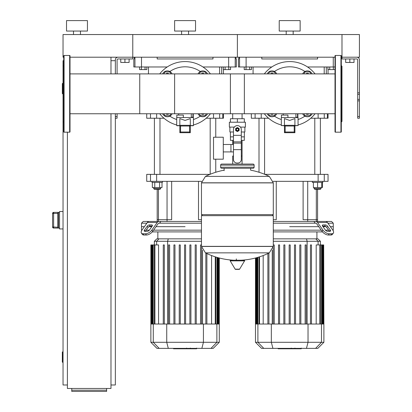<?xml version="1.0" encoding="UTF-8"?>
<svg xmlns="http://www.w3.org/2000/svg" width="412" height="412" viewBox="0 0 412 412"><rect width="100%" height="100%" fill="white"/><g stroke="black" fill="none" stroke-linecap="round" stroke-linejoin="round"><path stroke-width="0.62" d="M70.009 113.753L174.616 113.753L174.616 73.897L70.009 73.897M359.424 116.493L359.424 59.828A2.616 2.616 0 0 0 356.813 57.211L341.991 57.211L359.424 57.211L359.424 34.546L341.991 34.546L341.991 58.957L356.813 58.957A0.87 0.87 0 0 1 357.683 59.828L357.683 118.234L359.424 118.234L359.424 116.493L357.683 116.493M345.653 58.957L345.653 62.444L354.021 62.444L354.021 58.957M349.834 58.957L349.834 62.444M115.339 73.897L115.339 59.828A2.616 2.616 0 0 1 117.956 57.211L335.018 57.211M115.339 113.753L115.339 118.234L117.085 118.234L117.085 113.753M63.731 57.211L63.731 60.698L63.731 57.211L63.036 57.211L63.036 34.546L132.772 34.546L132.772 58.957L117.956 58.957A0.87 0.87 0 0 0 117.085 59.828L117.085 73.897M129.111 58.957L129.111 62.444L120.747 62.444L120.747 58.957M124.929 58.957L124.929 62.444M230.411 113.753L230.411 73.897L335.018 73.897L335.018 69.592L333.344 69.592L333.344 66.976M333.344 69.592L329.718 69.592L329.718 66.976M329.718 69.592L327.906 69.592L327.906 66.976M228.732 66.976L228.732 69.592L230.545 69.592L230.545 66.976M228.732 69.592L225.112 69.592L225.112 66.976M225.112 69.592L223.299 69.592L223.299 66.976M249.657 66.976L249.657 69.592L251.469 69.592L251.469 66.976M249.657 69.592L246.031 69.592L246.031 66.976M246.031 69.592L244.218 69.592L244.218 66.976M145.045 66.976L145.045 69.592L146.857 69.592L146.857 66.976M145.045 69.592L141.424 69.592L141.424 66.976M141.424 69.592L139.611 69.592L139.611 66.976M63.036 362.318L62.686 362.318L62.686 351.858L63.036 351.858M62.686 351.858A0.35 0.35 0 0 0 62.336 352.209L62.336 361.973A0.35 0.35 0 0 0 62.686 362.318M67.393 384.983L63.036 384.983L63.036 93.828L62.686 93.828L62.686 83.363L63.036 83.363M62.686 83.363A0.35 0.35 0 0 0 62.336 83.713L62.336 93.478A0.35 0.35 0 0 0 62.686 93.828M63.731 60.698L63.036 60.698L63.036 66.28L63.731 65.58M110.983 60.698L115.339 60.698M110.983 384.983L115.339 384.983L115.339 118.234M67.393 132.18L67.393 388.47L110.983 388.47L110.983 113.753M110.983 57.211L110.983 73.897M106.62 390.19L106.62 391.4L71.755 391.4L71.755 390.19L106.62 390.19L106.62 388.47M71.755 388.47L71.755 390.19M58.504 228.063L58.504 212.391L57.804 213.21L57.804 227.244L58.504 228.063L53.622 228.063L53.622 227.017L52.576 227.017L52.576 213.437L52.576 227.017A1.045 1.045 0 0 0 53.622 228.063L59.549 228.073M58.504 212.391L53.622 212.381A1.045 1.045 180 0 0 52.576 213.437L53.622 213.437L53.622 212.391L59.549 212.381M57.804 213.437L53.622 213.437L53.622 227.017L57.804 227.244L57.804 213.086M63.036 211.511L59.549 211.511L59.549 228.943L63.036 228.943M335.018 119.681L335.018 113.753L242.071 113.753L242.071 118.733M242.071 140.353L242.071 156.045L241.303 156.045L242.071 156.045L242.071 164.064M232.692 113.753L232.692 118.733M232.692 140.353L232.692 144.483M233.46 156.045L232.692 156.045L233.46 156.045M223.278 151.915L233.46 151.915M223.278 144.483L230.947 144.483L230.947 151.915L230.947 144.483L233.46 144.483M213.514 148.202L213.514 159.181L223.278 159.181L223.278 137.217L213.514 137.217L213.514 148.202M234.31 127.102L229.36 127.102L229.36 122.22L245.403 122.22L245.403 127.102L240.453 127.102M244.357 131.984L244.357 136.866L241.303 136.866M235.988 129.543A1.396 1.396 0 0 0 237.384 130.939A1.396 1.396 0 0 0 238.78 129.543A1.396 1.396 0 0 0 237.384 128.147A1.396 1.396 0 0 0 235.988 129.543M236.339 129.543A1.045 1.045 0 0 1 237.384 128.498A1.045 1.045 0 0 1 238.43 129.543A1.045 1.045 0 0 1 237.384 130.589A1.045 1.045 0 0 1 236.339 129.543M239.125 130.553L237.384 131.557L235.638 130.553L235.638 128.539L237.384 127.529L239.125 128.539L239.125 130.553M241.303 149.649L241.303 159.532A3.487 3.487 0 0 1 237.817 163.018L236.946 163.018A3.487 3.487 0 0 1 233.46 159.532L233.46 149.649L241.303 149.649L241.303 129.543A3.924 3.924 0 0 0 237.384 125.619A3.924 3.924 0 0 0 233.46 129.543L233.46 149.649M233.46 136.866L230.411 136.866L230.411 131.984M244.326 136.866L244.326 140.353L241.303 140.353M230.437 136.866L230.437 140.353L233.46 140.353M233.46 131.984L229.886 131.984L229.886 127.102M244.877 127.102L244.877 131.984L241.303 131.984M230.437 122.22L230.437 118.733L244.326 118.733L244.326 122.22M237.384 122.22L237.384 118.733M273.3 182.804L201.468 182.804L273.3 182.892L201.468 182.892L201.468 214.626L273.3 214.626L273.3 182.804L269.314 176.393L237.384 176.393L269.314 176.393A72.177 72.177 0 0 0 250.635 170.171L250.635 168.25L253.076 168.25A1.045 1.045 0 0 0 254.122 167.205L254.122 165.109A1.045 1.045 0 0 0 253.076 164.064L221.692 164.064A1.045 1.045 0 0 0 220.647 165.109L254.122 165.109M224.133 170.692L224.133 168.25L221.692 168.25L253.076 168.25M272.25 214.626L273.3 215.672L273.3 246.355L201.468 246.355L273.3 246.355L269.314 252.86L237.384 252.86L269.314 252.86A72.177 72.177 0 0 1 240.927 260.219M273.3 215.672L201.468 215.672L201.468 246.448L273.3 246.448M237.384 252.86L205.454 252.86L237.384 252.86M236.339 258.911L236.339 260.219M230.571 260.219A0.438 0.438 0 0 0 230.195 260.878L235.164 269.16A0.438 0.438 0 0 0 235.535 269.371L239.228 269.371A0.438 0.438 0 0 0 239.604 269.16L244.568 260.878A0.438 0.438 0 0 0 244.198 260.219L230.571 260.219M201.468 215.672L202.513 214.626M237.384 176.393L205.454 176.393L201.468 182.804M232.692 164.064L232.692 156.045M254.122 167.205L220.647 167.205A1.045 1.045 0 0 0 221.692 168.25M80.469 31.06L80.469 34.546M73.496 31.06L73.496 34.546M87.442 20.6L87.442 31.06L66.523 31.06L66.523 20.6L87.442 20.6M70.009 57.211L132.772 57.211L132.772 34.546L341.991 34.546L341.991 57.211L341.296 57.211L341.296 64.833M335.018 55.816A0.35 0.35 0 0 1 335.363 55.471L335.363 132.18A0.35 0.35 0 0 1 335.018 131.835L335.018 55.816M335.018 125.959L335.018 131.835A0.35 0.35 0 0 0 335.363 132.18L340.945 132.18L340.945 55.471A0.35 0.35 0 0 1 341.296 55.816L341.296 131.835A0.35 0.35 0 0 1 340.945 132.18A0.35 0.35 0 0 0 341.296 131.835L341.296 125.959L341.296 131.835M341.296 78.677L341.296 67.97M341.296 122.07L341.991 121.37L341.991 66.28L341.296 65.58M341.296 102.696L341.296 104.633M341.296 120.603L341.296 108.974M69.659 132.18A0.35 0.35 0 0 0 70.009 131.835L70.009 55.816A0.35 0.35 0 0 0 69.659 55.471L69.659 132.18L64.081 132.18A0.35 0.35 0 0 1 63.731 131.835L63.731 55.816A0.35 0.35 0 0 1 64.081 55.471L69.659 55.471M63.036 93.828L63.036 66.28M244.357 73.897L139.75 73.897L139.75 113.753L244.357 113.753L244.357 73.897M273.666 73.897A2.791 2.791 0 0 0 270.298 73.897M270.978 73.897A2.441 2.441 0 0 1 272.991 73.897M268.433 73.897L269.566 71.935L274.397 71.935L275.53 73.897M267.249 73.897A5.232 5.232 0 0 1 276.715 73.897M309.077 73.897A2.791 2.791 0 0 0 305.704 73.897M306.384 73.897A2.441 2.441 0 0 1 308.397 73.897M303.845 73.897L304.973 71.935L309.809 71.935L310.936 73.897M302.655 73.897A5.232 5.232 0 0 1 312.126 73.897M276.715 113.753A5.232 5.232 0 0 1 267.249 113.753M270.298 113.753A2.791 2.791 0 0 0 273.666 113.753M272.991 113.753A2.441 2.441 0 0 1 270.978 113.753M275.53 113.753L274.397 115.715L269.566 115.715L268.433 113.753M312.126 113.753A5.232 5.232 0 0 1 302.655 113.753M305.704 113.753A2.791 2.791 0 0 0 309.077 113.753M308.397 113.753A2.441 2.441 0 0 1 306.384 113.753M310.936 113.753L309.809 115.715L304.973 115.715L303.845 113.753M315.046 73.897A32.254 32.254 0 0 0 264.324 73.897A32.254 32.254 0 0 1 289.688 61.573M264.324 113.753A32.254 32.254 0 0 0 281.319 124.975A32.254 32.254 0 0 1 264.324 113.753M298.056 124.975A32.254 32.254 0 0 0 315.046 113.753M285.156 126.01L284.455 125.31L284.455 118.589L289.688 120.428L294.915 118.589L294.915 125.31L294.219 126.01L294.219 132.005L285.156 132.005L285.156 126.01L294.219 126.01M294.915 125.557L298.056 125.557L298.056 117.538L281.319 117.538L281.319 125.557L284.455 125.732M284.455 132.705L294.915 132.705L294.915 125.31L284.455 125.31L284.455 132.705L285.156 132.005M294.915 132.705L294.219 132.005M298.056 125.557L294.915 125.732M287.942 117.538L287.942 115.097L281.422 115.097L281.422 117.538M297.881 117.188A0.35 0.35 0 0 1 297.531 117.538L297.881 117.188L297.881 113.753M295.904 117.054L296.012 117.513M295.898 113.753L295.898 117.188L297.531 117.188L297.531 113.753M169.059 73.897A2.791 2.791 0 0 0 165.691 73.897M166.366 73.897A2.441 2.441 0 0 1 168.379 73.897M163.827 73.897L164.96 71.935L169.79 71.935L170.923 73.897M162.642 73.897A5.232 5.232 0 0 1 172.108 73.897M204.465 73.897A2.791 2.791 0 0 0 201.097 73.897M201.777 73.897A2.441 2.441 0 0 1 203.791 73.897M199.233 73.897L200.366 71.935L205.197 71.935L206.33 73.897M198.048 73.897A5.232 5.232 0 0 1 207.514 73.897M172.108 113.753A5.232 5.232 0 0 1 162.642 113.753M165.691 113.753A2.791 2.791 0 0 0 169.059 113.753M168.379 113.753A2.441 2.441 0 0 1 166.366 113.753M170.923 113.753L169.79 115.715L164.96 115.715L163.827 113.753M207.514 113.753A5.232 5.232 0 0 1 198.048 113.753M201.097 113.753A2.791 2.791 0 0 0 204.465 113.753M203.791 113.753A2.441 2.441 0 0 1 201.777 113.753M206.33 113.753L205.197 115.715L200.366 115.715L199.233 113.753M210.439 113.753A32.254 32.254 0 0 1 193.449 124.975A32.254 32.254 0 0 0 210.439 113.753M210.439 73.897A32.254 32.254 0 0 0 159.717 73.897A32.254 32.254 0 0 1 185.081 61.573M159.717 113.753A32.254 32.254 0 0 0 176.712 124.975A32.254 32.254 0 0 1 159.717 113.753M180.549 126.01L179.848 125.31L179.848 118.589L185.081 120.428L190.308 118.589L190.308 125.31L189.608 126.01L189.608 132.005L180.549 132.005L180.549 126.01L189.608 126.01M190.308 125.557L193.449 125.557L193.449 117.538L176.712 117.538L176.712 125.557L179.848 125.732L176.882 125.732M179.848 132.705L190.308 132.705L190.308 125.31L179.848 125.31L179.848 132.705L180.549 132.005M190.308 132.705L189.608 132.005M190.308 125.732L193.274 125.732L190.308 125.732M183.335 117.538L183.335 115.097L176.815 115.097L176.815 117.538M193.274 117.188A0.35 0.35 0 0 1 192.924 117.538L193.274 117.188L193.274 113.753M191.297 117.054L191.405 117.513M191.292 113.753L191.292 117.188L192.924 117.188L192.924 113.753M301.079 348.789L295.368 348.789M300.812 348.789L300.812 348.372M294.523 348.372L294.523 348.789L291.233 348.789L291.279 348.372M292.762 348.789L292.762 348.372M288.74 348.372L288.74 348.789L290.872 348.789L290.872 348.372M288.74 348.789L278.136 348.789L278.136 348.372M279.954 348.789L279.954 348.372M280.242 348.789L280.242 348.372M282.529 348.789L282.529 348.372M283.904 348.789L283.904 348.372M284.507 348.789L284.507 348.372M286.268 348.789L286.268 348.372M196.472 348.789L190.761 348.789M196.205 348.789L196.205 348.372M189.917 348.372L189.917 348.789L186.626 348.789L186.672 348.372M188.155 348.789L188.155 348.372M184.128 348.372L184.128 348.789L186.265 348.789L186.265 348.372M184.128 348.789L173.529 348.789L173.529 348.372M175.347 348.789L175.347 348.372M175.636 348.789L175.636 348.372M177.917 348.789L177.917 348.372M179.297 348.789L179.297 348.372M179.9 348.789L179.9 348.372M181.661 348.789L181.661 348.372M327.906 223.191L333.272 223.191L333.272 226.677L330.367 226.677L333.272 226.677L333.272 230.164L332.834 230.164M273.3 223.191L315.18 223.191L313.929 221.45L315.788 221.45A3.487 2.467 90 0 1 317.528 222.47L322.91 230.076L322.04 231.312L316.658 223.701A1.746 1.231 -90 0 0 315.788 223.191L315.18 223.191M289.688 226.677L318.764 226.677L289.688 226.677M322.972 226.677L325.928 226.677L322.972 226.677M322.972 224.937L325.439 224.937A1.746 0.87 -144.7 0 1 327.545 226.167L330.306 230.076A1.746 0.87 -144.7 0 1 330.496 231.086A1.746 0.87 -144.7 0 1 329.945 231.312L327.483 231.312A1.746 0.87 -144.7 0 1 325.377 230.076L322.611 226.167A1.746 0.87 -144.7 0 1 322.421 225.163A1.746 0.87 -144.7 0 1 322.972 224.937L322.39 225.755M330.306 230.076L329.435 231.312L326.67 227.398A1.746 0.87 35.3 0 0 324.568 226.167L322.611 226.167M321.066 187.553L321.066 188.598L314.093 188.598L314.794 189.299L317.58 189.299L317.58 219.704L316.323 219.704L317.58 219.704L317.58 221.45L331.531 221.45L333.272 223.191M332.474 234.33L333.344 233.099A5.232 2.616 -144.7 0 1 331.691 233.774L330.821 235.01A5.232 2.616 35.3 0 0 332.474 234.33M333.344 233.099A5.232 2.616 -144.7 0 0 332.772 230.076L327.396 222.47A3.487 2.467 -90 0 0 325.65 221.45L315.788 221.45M322.04 231.312A5.232 2.616 35.3 0 0 328.354 235.01L329.224 233.774A5.232 2.616 -144.7 0 1 322.91 230.076M329.224 233.774L331.691 233.774M328.354 235.01L330.821 235.01M313.929 221.45L273.3 221.45M328.627 230.164L325.444 230.164M321.231 230.164L273.3 230.164M273.3 231.91L322.508 231.91M273.3 241.283L320.407 241.283L317.971 238.847L273.3 238.847M273.202 324.033L273.202 247.622L273.202 324.033M278.522 244.934L278.522 324.033L278.522 244.934L279.568 244.934L279.568 324.033M283.842 244.934L283.842 324.033L283.842 244.934L284.888 244.934L284.888 324.033M289.162 324.033L289.162 244.934L289.162 324.033M295.533 244.934L295.533 324.033L295.533 244.934L294.482 244.934L294.482 324.033M305.127 244.934L305.127 324.033L305.127 244.934L306.173 244.934L306.173 324.033L306.173 244.934M263.18 255.538L263.18 324.033M267.877 324.033L267.877 253.545L267.877 324.033M274.248 324.033L274.248 244.934L273.3 244.934M268.928 324.033L268.928 253.045M323.894 342.29L255.481 342.29L261.563 348.372L317.807 348.372L323.894 342.29L323.894 324.033L255.481 324.033L255.481 258M290.208 324.033L290.208 244.934L289.162 244.934M311.493 324.033L311.493 244.934L310.447 244.934L310.447 324.033L310.447 244.934M300.853 324.033L300.853 244.934L299.807 244.934L299.807 324.033M316.189 324.033L316.189 244.934L323.693 244.934L323.693 324.033M323.894 324.033L323.693 244.934M159.588 223.191L158.975 223.191A1.746 1.231 90 0 0 158.105 223.701L152.728 231.312L151.853 230.076L157.235 222.47A3.487 2.467 -90 0 1 158.975 221.45L160.835 221.45L159.588 223.191L201.468 223.191M185.081 226.677L156.004 226.677L185.081 226.677M149.324 224.937L151.791 224.937A1.746 0.87 144.7 0 1 152.342 225.163A1.746 0.87 144.7 0 1 152.152 226.167L150.2 226.167A1.746 0.87 -35.3 0 0 148.093 227.398L145.328 231.312L144.458 230.076L147.223 226.167A1.746 0.87 144.7 0 1 149.324 224.937L150.2 226.167M152.152 226.167L149.386 230.076A1.746 0.87 144.7 0 1 147.285 231.312L144.818 231.312A1.746 0.87 144.7 0 1 144.267 231.086A1.746 0.87 144.7 0 1 144.458 230.076M158.975 221.45L149.113 221.45A3.487 2.467 90 0 0 147.372 222.47L141.991 230.076A5.232 2.616 144.7 0 0 141.419 233.099L142.289 234.33A5.232 2.616 -35.3 0 0 143.948 235.01L146.415 235.01A5.232 2.616 -35.3 0 0 152.728 231.312M143.948 235.01L143.077 233.774A5.232 2.616 144.7 0 1 141.419 233.099L142.289 234.33M143.077 233.774L145.539 233.774L146.415 235.01M151.853 230.076A5.232 2.616 144.7 0 1 145.539 233.774M150.972 221.45L143.237 221.45L141.491 223.191L146.863 223.191M201.468 221.45L160.835 221.45M141.929 230.164L141.491 230.164L141.491 226.677L144.396 226.677L141.491 226.677L141.491 223.191M148.84 226.677L151.791 226.677L148.84 226.677M201.468 230.164L153.537 230.164M149.324 230.164L146.136 230.164M152.255 231.91L201.468 231.91M201.468 238.847L156.792 238.847L154.361 241.283L201.468 241.283M168.59 244.934L168.59 324.033L168.59 244.934L169.636 244.934L169.636 324.033M173.916 244.934L173.916 324.033L173.916 244.934L174.961 244.934L174.961 324.033M179.235 244.934L179.235 324.033L179.235 244.934L180.281 244.934L180.281 324.033M184.555 324.033L184.555 244.934L184.555 324.033M154.907 324.033L154.907 244.934L158.574 244.934L158.574 324.033M163.27 244.934L163.27 324.033L163.27 244.934L164.316 244.934L164.316 324.033M219.287 342.29L150.869 342.29L156.957 348.372L213.2 348.372L219.287 342.29L219.287 324.033L150.869 324.033L150.869 244.934L154.907 244.934M185.601 324.033L185.601 244.934L184.555 244.934M196.246 324.033L196.246 244.934L195.195 244.934L195.195 324.033M190.921 324.033L190.921 244.934L189.875 244.934L189.875 324.033M206.886 324.033L206.886 253.545M205.84 324.033L205.84 253.045M201.468 244.934L200.52 244.934L200.52 324.033M201.566 324.033L201.566 247.622M211.583 324.033L211.583 255.538M276.261 219.704L276.261 181.347L276.261 219.704L273.3 219.704L276.261 219.704M316.323 221.45L316.323 219.704L303.114 219.704L303.114 181.347L303.114 219.704L307.718 219.704L307.718 181.347M167.045 221.45L167.045 219.704L171.655 219.704L171.655 181.347L171.655 219.704L157.183 219.704L157.183 189.299M198.502 219.704L198.502 181.347L198.502 219.704L201.468 219.704L198.502 219.704M316.323 189.299L316.323 219.704L307.718 219.704L307.718 221.45M318.126 181.347L324.265 181.347L324.265 174.374L318.126 174.374L318.126 181.347L273.146 181.347M264.844 174.374L318.126 174.374M324.265 174.374L328.045 174.374L328.045 181.347L324.265 181.347M167.045 181.347L167.045 219.704L157.183 219.704L157.183 221.45M201.617 181.347L156.637 181.347L156.637 174.374L209.924 174.374M150.498 181.347L146.724 181.347L146.724 174.374L150.498 174.374L150.498 181.347L156.637 181.347M156.637 174.374L150.498 174.374M321.767 182.392L321.767 187.553L322.416 187.553L322.416 182.392M259.004 118.234L259.004 172.262M264.581 118.234L264.581 174.266M312.353 181.347L312.353 182.392L322.812 182.392L322.812 181.347M317.58 189.299L320.371 189.299L321.066 188.598M313.398 182.392L313.398 187.553L321.767 187.553M317.58 182.392L317.58 187.553M154.392 118.234L154.392 174.374M159.974 118.234L159.974 174.374M162.416 181.347L162.416 182.392L151.951 182.392L151.951 181.347M160.67 187.553L160.67 188.598L153.697 188.598L153.697 187.553M153.697 188.598L154.392 189.299L159.974 189.299L160.67 188.598M154.768 182.392L154.768 187.553L162.014 187.553L162.014 182.392M159.599 182.392L159.599 187.553M152.352 182.392L152.352 187.553L154.768 187.553M318.126 113.753L318.126 118.234L328.045 118.234L328.045 113.753M318.126 118.234L310.772 118.234M268.603 118.234L261.249 118.234L261.249 113.753M255.105 113.753L255.105 118.234L261.249 118.234M255.105 118.234L251.33 118.234L251.33 113.753M328.045 73.897L328.045 69.592M327.401 118.234L327.401 113.753M324.208 73.897L324.208 66.976M223.433 69.592L223.433 73.897L223.433 69.592M223.433 113.753L223.433 118.234L223.433 113.753M213.519 113.753L213.519 118.234L223.433 118.234M213.519 118.234L206.165 118.234M163.991 118.234L156.637 118.234L156.637 113.753M150.498 113.753L150.498 118.234L156.637 118.234M150.498 118.234L146.724 118.234L146.724 113.753M222.794 118.234L222.794 113.753M219.596 73.897L219.596 66.976M239.552 57.211L239.552 66.976L246.108 66.976L246.108 57.211M239.552 66.976L238.43 66.976L238.43 58.957L238.842 58.957L238.842 57.211M333.267 57.211L333.267 66.976L335.018 66.976M333.267 66.976L307.558 66.976M271.812 66.976L246.108 66.976M261.79 57.211L261.79 58.957L317.58 58.957L317.58 57.211M134.945 57.211L134.945 66.976L141.501 66.976L141.501 57.211M134.945 66.976L133.823 66.976L133.823 58.957L134.235 58.957L134.235 57.211M235.922 57.211L235.922 58.957L236.339 58.957L236.339 66.976L235.211 66.976L235.211 57.211M228.655 57.211L228.655 66.976L235.211 66.976M228.655 66.976L202.951 66.976M167.205 66.976L141.501 66.976M157.183 57.211L157.183 58.957L212.973 58.957L212.973 57.211M293.174 31.06L293.174 34.546M286.201 31.06L286.201 34.546M300.147 20.6L300.147 31.06L279.228 31.06L279.228 20.6L300.147 20.6M237.384 34.546L237.384 57.211L237.384 34.546M188.567 31.06L188.567 34.546M181.589 31.06L181.589 34.546M195.54 20.6L195.54 31.06L174.616 31.06L174.616 20.6L195.54 20.6M359.424 92.818L357.683 92.818M359.424 94.327L357.683 94.327M359.424 99.364L357.683 99.364M359.424 100.873L357.683 100.873M115.339 116.493L117.085 116.493M233.46 135.337L241.303 135.337M233.46 141.872L241.303 141.872M233.46 143.118L241.303 143.118M235.164 269.16L239.604 269.16M230.195 260.878L244.568 260.878M64.081 132.18L64.081 55.471M304.926 71.508A27.022 27.022 0 0 0 274.449 71.508M274.449 116.143A27.022 27.022 0 0 0 281.319 119.521M298.056 119.521A27.022 27.022 0 0 0 304.926 116.143M284.455 125.557L281.319 125.557M200.32 71.508A27.022 27.022 0 0 0 169.842 71.508M169.842 116.143A27.022 27.022 0 0 0 176.712 119.521M193.449 119.521A27.022 27.022 0 0 0 200.32 116.143M179.848 125.557L176.712 125.557M295.105 348.789L295.105 348.372M296.434 348.789L296.434 348.372M298.782 348.789L298.782 348.372M289.806 348.789L289.806 348.372M288.606 348.789L288.606 348.372M190.499 348.789L190.499 348.372M191.827 348.789L191.827 348.372M194.176 348.789L194.176 348.372M185.199 348.789L185.199 348.372M183.994 348.789L183.994 348.372M324.568 226.167L325.439 224.937M326.67 227.398L327.545 226.167M317.528 222.47L327.396 222.47M307.131 324.033L307.131 241.283L306.502 238.847M315.762 238.847L318.116 241.283L318.116 244.934M272.239 324.033L272.239 250.187M257.835 324.033L257.835 257.346M259.519 324.033L259.519 256.825M256.202 324.033L256.202 257.809M256.81 324.033L256.81 257.639M321.54 324.033L321.54 244.934M319.856 324.033L319.856 244.934M323.168 324.033L323.168 244.934M322.565 324.033L322.565 244.934M321.484 324.033L321.484 342.29L315.607 348.372M308.032 324.033L308.032 342.29L306.461 348.372M263.768 348.372L257.891 342.29L257.891 324.033M271.338 324.033L271.338 342.29L272.914 348.372M152.373 225.755L151.791 224.937M148.093 227.398L147.223 226.167M147.372 222.47L157.235 222.47M156.653 244.934L156.653 241.283L159.001 238.847M167.632 324.033L167.632 241.283L168.261 238.847M202.524 324.033L202.524 250.187M153.228 324.033L153.228 244.934M151.595 324.033L151.595 244.934M152.203 324.033L152.203 244.934M216.933 324.033L216.933 257.346M215.249 324.033L215.249 256.825M218.561 324.033L218.561 257.809M217.953 324.033L217.953 257.639M216.877 324.033L216.877 342.29L210.995 348.372M203.425 324.033L203.425 342.29L201.854 348.372M159.161 348.372L153.279 342.29L153.279 324.033M166.731 324.033L166.731 342.29L168.302 348.372M158.44 221.45L158.44 189.299M326.299 66.976L326.299 73.897M324.265 118.234L324.265 113.753M221.692 66.976L221.692 73.897M219.658 118.234L219.658 113.753M53.622 228.073L52.576 227.027M53.622 212.381L52.576 213.426M201.468 246.448L205.454 252.86A72.177 72.177 0 0 0 233.836 260.219M224.133 170.171A72.177 72.177 0 0 0 205.454 176.393M220.647 167.205L220.647 165.109M340.945 55.471L335.363 55.471M63.731 122.07L63.036 121.37M283.235 115.097L283.235 113.753M178.628 115.097L178.628 113.753M301.239 348.083L301.239 348.789M294.941 348.083L294.941 348.789M291.233 348.083L291.233 348.789M196.627 348.083L196.627 348.789M190.334 348.083L190.334 348.789M186.626 348.083L186.626 348.789M316.921 231.91L316.921 238.847M333.004 230.432L333.272 230.164M257.309 324.033L257.309 257.5M258.993 324.033L258.993 256.995M255.682 324.033L255.682 257.948M256.29 324.033L256.29 257.783M322.06 244.934L322.06 324.033M320.382 244.934L320.382 324.033M323.085 244.934L323.085 324.033M320.407 244.934L320.407 241.283M255.481 342.29L255.481 324.033M141.759 230.432L141.491 230.164M154.361 244.934L154.361 241.283M157.847 231.91L157.847 238.847M152.703 324.033L152.703 244.934M154.387 324.033L154.387 244.934M151.07 324.033L151.07 244.934M151.678 324.033L151.678 244.934M217.454 257.5L217.454 324.033M215.77 256.995L215.77 324.033M219.086 257.948L219.086 324.033M218.478 257.783L218.478 324.033M219.287 324.033L219.287 258M150.869 342.29L150.869 324.033M314.794 174.374L314.794 118.234M314.093 187.553L314.093 188.598M320.371 174.374L320.371 118.234M210.182 174.266L210.182 118.234M215.764 172.262L215.764 159.181M215.764 137.217L215.764 118.234M253.076 73.897L253.076 66.976M148.464 73.897L148.464 66.976"/></g></svg>
